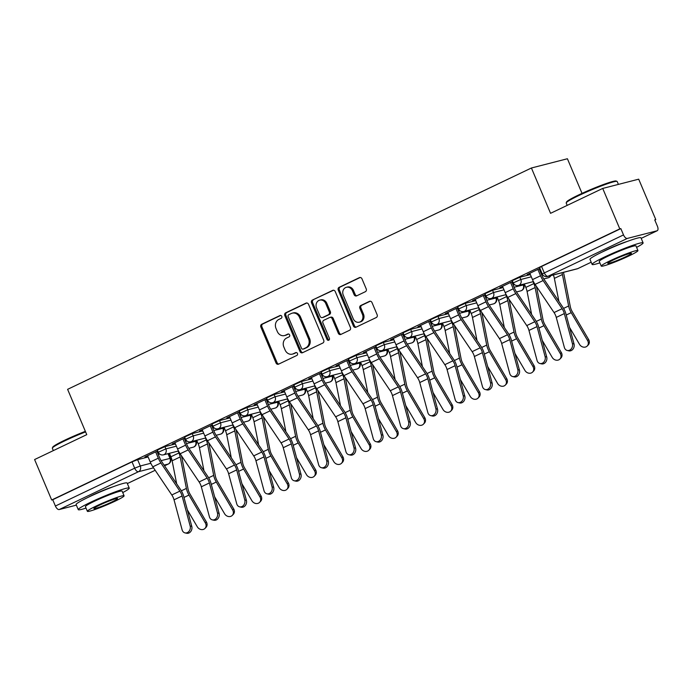 <?xml version="1.0" encoding="UTF-8"?>
<svg xmlns="http://www.w3.org/2000/svg" width="692" height="692" viewBox="0 0 692 692"><rect width="100%" height="100%" fill="white"/><g stroke="black" fill="none" stroke-linecap="round" stroke-linejoin="round"><path stroke-width="1.04" d="M281.782 316.356A1.522 1.323 -104.4 0 0 279.992 315.535L261.74 324.245A2.171 1.894 -104.4 0 0 260.867 327.065L276.03 362.971A2.171 1.894 -104.4 0 0 278.599 364.148L296.851 355.437A1.522 1.323 -104.4 0 0 295.666 352.643L293.304 353.768A6.955 6.064 -104.4 0 1 292.344 354.122A6.955 6.064 -104.4 0 1 285.113 350.014L283.85 347.021A6.955 6.064 -104.4 0 1 286.652 338.007L289.014 336.883A1.522 1.323 -104.4 0 0 287.829 334.089L285.467 335.213A6.955 6.064 -104.4 0 1 284.507 335.568A6.955 6.064 -104.4 0 1 277.276 331.459L276.013 328.466A6.955 6.064 -104.4 0 1 278.815 319.453L281.177 318.329A1.522 1.323 -104.4 0 0 281.782 316.356M113.263 486.718A17.265 1.427 157.1 0 0 93.005 494.892A17.265 1.427 157.1 0 0 88.42 497.211M627.116 241.491A17.265 1.427 157.1 0 0 606.858 249.665A17.265 1.427 157.1 0 0 602.274 251.992M365.35 291.704A2.171 1.894 -104.4 0 0 366.224 288.893L361.968 278.815A2.171 1.894 -104.4 0 0 359.407 277.639L339.132 287.318A2.171 1.894 -104.4 0 0 338.258 290.13L353.43 326.036A2.171 1.894 -104.4 0 0 355.991 327.212L376.258 317.542A2.171 1.894 -104.4 0 0 377.131 314.722L371.993 302.56A2.171 1.894 -104.4 0 0 369.433 301.383L360.757 305.518A2.171 1.894 -104.4 0 0 359.883 308.338L362.435 314.367A5.813 5.069 -104.4 0 1 359.286 322.195A5.813 5.069 -104.4 0 1 353.24 318.752L343.258 295.112A5.813 5.069 -104.4 0 1 346.407 287.292A5.813 5.069 -104.4 0 1 352.444 290.727L354.114 294.671A2.171 1.894 -104.4 0 0 356.674 295.847L365.35 291.704M51.684 499.996L34.6 459.549L86.76 434.654L67.608 389.337L531.413 168L550.555 213.318L602.715 188.432L619.798 228.879L51.684 499.996L52.73 499.719L55.395 506.025L134.68 468.19L140.277 465.976L150.813 463.268M308.537 304.316A2.171 1.894 -104.4 0 0 305.976 303.139L285.709 312.81A2.171 1.894 -104.4 0 0 284.827 315.63L299.999 351.536A2.171 1.894 -104.4 0 0 302.56 352.712L322.835 343.033A2.171 1.894 -104.4 0 0 323.709 340.222L308.537 304.316M312.421 300.06L332.688 290.389A2.171 1.894 -104.4 0 1 335.248 291.566L350.42 327.472A2.171 1.894 -104.4 0 1 349.547 330.292L340.871 334.426A2.171 1.894 -104.4 0 1 338.31 333.25L332.16 318.692A2.171 1.894 -104.4 0 0 329.6 317.516L323.839 320.258A2.171 1.894 -104.4 0 0 322.965 323.077L329.375 338.241A1.522 1.323 -104.4 0 1 326.97 339.383L311.547 302.88A2.171 1.894 -104.4 0 1 312.421 300.06L333.509 290.233M602.715 188.432L638.699 179.176L655.791 219.624L654.822 220.082M582.033 193.371L567.405 158.745L531.413 168M619.798 228.879L620.845 228.611L623.509 234.908A4.429 2.137 64.5 0 0 627.324 238.429L657.019 230.799A4.429 2.137 64.5 0 0 657.21 230.73A4.429 2.137 64.5 0 0 657.4 226.189L654.736 219.892L655.791 219.624M52.73 499.719L132.016 461.884L137.613 459.678L148.123 456.979M158.209 454.384L159.61 454.021M76.362 505.134L59.209 509.546A4.429 2.137 -115.5 0 1 55.395 506.025M184.998 437.846L172.213 443.953M212.297 424.819L199.521 430.917M239.605 411.792L226.82 417.89M266.904 398.765L254.12 404.863M294.212 385.729L281.428 391.836M321.512 372.703L308.727 378.801M348.82 359.676L336.035 365.774M376.119 346.64L363.335 352.747M403.419 333.613L390.643 339.711M430.727 320.586L417.942 326.685M458.026 307.551L445.241 313.658M485.334 294.524L472.549 300.622M512.634 281.497L499.849 287.595M539.933 268.461L527.157 274.568M519.856 277.258L520.799 279.499L513.222 282.89L512.279 280.658L519.856 277.258L530.357 274.56M540.452 271.965L541.326 271.74M492.557 290.294L493.5 292.526L485.922 295.925L484.98 293.685L492.557 290.294L503.058 287.595M513.144 285L514.545 284.637M465.249 303.321L466.2 305.561L458.614 308.952L457.672 306.712L465.249 303.321L475.75 300.622M485.845 298.027L487.246 297.664M437.95 316.348L438.892 318.588L431.315 321.979L430.372 319.747L437.95 316.348L448.451 313.649M458.545 311.054L459.946 310.699M410.65 329.383L411.593 331.615L404.016 335.006L403.064 332.774L410.65 329.383L421.151 326.676M431.237 324.09L432.638 323.726M383.342 342.41L384.285 344.642L376.707 348.041L375.765 345.801L383.342 342.41L393.843 339.711M403.938 337.116L405.339 336.753M356.043 355.437L356.986 357.678L349.408 361.068L348.465 358.837L356.043 355.437L366.544 352.738M376.63 350.143L378.031 349.78M328.735 368.473L329.686 370.704L322.1 374.095L321.157 371.863L328.735 368.473L339.236 365.765M349.33 363.17L350.732 362.816M301.435 381.5L302.378 383.731L294.801 387.131L293.858 384.89L301.435 381.5L311.936 378.801M322.022 376.206L323.432 375.842M274.136 394.526L275.079 396.767L267.501 400.158L266.55 397.926L274.136 394.526L284.637 391.828M294.723 389.233L296.124 388.869M246.828 407.562L247.771 409.794L240.193 413.185L239.25 410.953L246.828 407.562L257.329 404.855M267.423 402.26L268.825 401.905M219.528 420.589L220.471 422.821L212.894 426.22L211.951 423.98L219.528 420.589L230.029 417.89M240.115 415.295L241.517 414.932M192.22 433.616L193.163 435.856L185.586 439.247L184.643 437.007L192.22 433.616L202.721 430.917M212.816 428.322L214.217 427.959M164.921 446.643L165.864 448.883L158.286 452.274L157.344 450.042L164.921 446.643L175.422 443.944M185.508 441.349L186.909 440.994M157.698 450.881L144.913 456.979M145.035 457.265L147.707 455.993M157.015 451.547L157.819 451.167M620.845 228.611L541.559 266.446L539.578 267.622L542.243 273.928L623.509 234.908M172.334 444.238L175.007 442.966M184.314 438.52L185.119 438.14M199.642 431.211L202.306 429.931M211.622 425.493L212.427 425.113M226.941 418.176L229.614 416.904M238.922 412.467L239.726 412.077M254.249 405.149L256.914 403.877M266.221 399.431L267.025 399.05M281.549 392.122L284.222 390.85M293.529 386.404L294.334 386.024M308.848 379.095L311.521 377.815M320.828 373.377L321.633 372.988M336.156 366.059L338.82 364.788M348.137 360.342L348.941 359.961M363.456 353.032L366.129 351.761M375.436 347.315L376.24 346.934M390.764 340.006L393.428 338.725M402.744 334.288L403.54 333.899M418.063 326.97L420.736 325.698M430.043 321.252L430.848 320.872M445.363 313.943L448.035 312.672M457.343 308.225L458.147 307.845M472.671 300.916L475.343 299.636M484.651 295.199L485.455 294.809M499.97 287.881L502.643 286.609M511.95 282.163L512.755 281.782M527.278 274.854L529.942 273.582M539.258 269.136L540.063 268.755M284.507 335.568L285.554 335.3A6.955 6.064 -104.4 0 0 286.514 334.945L285.467 335.213M288.521 333.994L286.514 334.945M292.344 354.122L293.391 353.854A6.955 6.064 -104.4 0 0 294.36 353.5L293.304 353.768M296.358 352.548L294.36 353.5M280.684 315.44L262.787 323.977A2.171 1.894 -104.4 0 0 261.913 326.788L277.085 362.703A2.171 1.894 -104.4 0 0 278.824 364.035M306.798 302.975L286.756 312.542A2.171 1.894 -104.4 0 0 285.882 315.353L301.046 351.268A2.171 1.894 -104.4 0 0 302.793 352.6M288.772 314.704A1.522 1.323 -104.4 0 0 288.166 316.677L301.478 348.197A1.522 1.323 -104.4 0 0 303.269 349.019L305.76 347.825A6.955 6.064 -104.4 0 0 308.563 338.82L299.463 317.273A6.955 6.064 -104.4 0 0 292.232 313.165A6.955 6.064 -104.4 0 0 291.263 313.511L288.772 314.704M303.883 348.855A1.522 1.323 -104.4 0 0 304.316 348.742L303.269 349.019M292.232 313.165L293.278 312.896A6.955 6.064 -104.4 0 1 300.51 317.005L309.609 338.552A6.955 6.064 -104.4 0 1 306.807 347.557L304.316 348.742M329.902 317.403L330.949 317.135A2.171 1.894 -104.4 0 1 333.207 318.424L339.357 332.982A2.171 1.894 -104.4 0 0 341.104 334.314M313.467 299.792A2.171 1.894 -104.4 0 0 312.594 302.612L328.017 339.115A1.522 1.323 -104.4 0 0 329.037 340.023M325.776 303.58A5.813 5.069 -104.4 0 0 319.73 300.138A5.813 5.069 -104.4 0 0 316.581 307.966L320.102 316.296A2.171 1.894 -104.4 0 0 322.662 317.472L328.415 314.722A2.171 1.894 -104.4 0 0 329.288 311.91L325.776 303.58L326.823 303.312A5.813 5.069 -104.4 0 0 320.777 299.87L319.73 300.138M322.36 317.576L323.406 317.308A2.171 1.894 -104.4 0 0 323.709 317.195L322.662 317.472M326.823 303.312L330.343 311.634A2.171 1.894 -104.4 0 1 329.47 314.453L323.709 317.195M346.407 287.292L347.453 287.024A5.813 5.069 -104.4 0 1 353.491 290.458L355.16 294.403A2.171 1.894 -104.4 0 0 356.899 295.735M359.286 322.195L360.333 321.927A5.813 5.069 -104.4 0 0 363.482 314.099L362.435 314.367M370.246 301.219L361.804 305.25A2.171 1.894 -104.4 0 0 360.93 308.07L363.482 314.099M360.221 277.483L340.179 287.042A2.171 1.894 -104.4 0 0 339.305 289.862L354.477 325.768A2.171 1.894 -104.4 0 0 356.224 327.1M206.363 521.915A5.095 4.394 44.2 0 1 205.991 527.391L204.97 528.437A5.095 4.394 -135.8 0 0 205.351 522.962L206.363 521.915L189.989 494.027A8.192 3.953 64.5 0 1 188.077 489.097L181.875 457.637A13.944 6.73 -115.5 0 0 181.373 455.621M187.316 509.805L197.298 526.802A5.095 4.394 -135.8 0 0 204.97 528.437M169.419 453.312L170.889 456.798A11.072 5.337 -115.5 0 1 172.135 460.794L176.676 483.838M178.138 451.072L178.943 452.957A11.072 5.337 -115.5 0 1 180.18 456.954L186.39 488.405A11.072 5.337 64.5 0 0 188.968 495.065L205.351 522.962M147.586 455.708L150.25 462.022A13.944 6.73 64.5 0 0 152.828 466.806L171.806 494.97A8.192 3.953 -115.5 0 1 174.029 499.823L182.117 529.847A5.095 4.169 -77.1 0 0 185.006 532.892A5.095 4.169 -77.1 0 0 189.167 531.11A5.095 4.169 -77.1 0 0 190.17 526.006L191.779 526.37A5.095 4.169 102.9 0 1 190.784 531.482A5.095 4.169 102.9 0 1 186.624 533.255L185.006 532.892M156.894 451.262L159.67 457.836A11.072 5.337 64.5 0 0 161.712 461.625L180.69 489.789A11.072 5.337 -115.5 0 1 183.691 496.346L191.779 526.37M155.631 451.867L158.304 458.182A13.944 6.73 64.5 0 0 160.881 462.965L179.859 491.13A8.192 3.953 -115.5 0 1 182.083 495.982L190.17 526.006M233.671 508.888A5.095 4.394 44.2 0 1 233.29 514.364L232.278 515.402A5.095 4.394 -135.8 0 0 232.65 509.935L233.671 508.888L217.288 480.992A8.192 3.953 64.5 0 1 215.376 476.061L209.174 444.61A13.944 6.73 -115.5 0 0 208.681 442.595M214.624 496.778L224.597 513.775A5.095 4.394 -135.8 0 0 232.278 515.402M196.718 440.285L198.189 443.762A11.072 5.337 -115.5 0 1 199.434 447.767L203.984 470.811M205.446 438.036L206.242 439.922A11.072 5.337 -115.5 0 1 207.488 443.918L213.69 475.378A11.072 5.337 64.5 0 0 216.276 482.039L232.65 509.935M260.971 495.861A5.095 4.394 44.2 0 1 260.599 501.328L259.578 502.375A5.095 4.394 -135.8 0 0 259.958 496.899L260.971 495.861L244.596 467.965A8.192 3.953 64.5 0 1 242.684 463.034L236.474 431.583A13.944 6.73 -115.5 0 0 235.981 429.559M241.923 483.743L251.905 500.74A5.095 4.394 -135.8 0 0 259.578 502.375M224.018 427.249L225.497 430.735A11.072 5.337 -115.5 0 1 226.734 434.732L231.284 457.775M232.746 425.009L233.541 426.895A11.072 5.337 -115.5 0 1 234.787 430.891L240.998 462.342A11.072 5.337 64.5 0 0 243.575 469.012L259.958 496.899M174.886 442.672L177.559 448.996A13.944 6.73 64.5 0 0 180.136 453.77L199.114 481.943A8.192 3.953 -115.5 0 1 201.329 486.796L209.416 516.82A5.095 4.169 -77.1 0 0 212.314 519.865A5.095 4.169 -77.1 0 0 216.475 518.083A5.095 4.169 -77.1 0 0 217.47 512.98L219.087 513.343A5.095 4.169 102.9 0 1 218.084 518.446A5.095 4.169 102.9 0 1 213.923 520.228L212.314 519.865M184.193 438.235L186.97 444.8A11.072 5.337 64.5 0 0 189.02 448.598L207.998 476.762A11.072 5.337 -115.5 0 1 210.999 483.319L219.087 513.343M182.939 438.832L185.603 445.155A13.944 6.73 64.5 0 0 188.181 449.93L207.159 478.103A8.192 3.953 -115.5 0 1 209.382 482.955L217.47 512.98M202.185 429.645L204.858 435.969A13.944 6.73 64.5 0 0 207.436 440.743L226.414 468.917A8.192 3.953 -115.5 0 1 228.637 473.761L236.725 503.785A5.095 4.169 -77.1 0 0 239.614 506.829A5.095 4.169 -77.1 0 0 243.774 505.056A5.095 4.169 -77.1 0 0 244.769 499.944L246.387 500.316A5.095 4.169 102.9 0 1 245.392 505.419A5.095 4.169 102.9 0 1 241.231 507.201L239.614 506.829M211.501 425.208L214.269 431.773A11.072 5.337 64.5 0 0 216.319 435.562L235.297 463.735A11.072 5.337 -115.5 0 1 238.299 470.292L246.387 500.316M210.238 425.805L212.911 432.128A13.944 6.73 64.5 0 0 215.489 436.903L234.467 465.067A8.192 3.953 -115.5 0 1 236.69 469.92L244.769 499.944M85.592 431.894A27.671 2.284 157.1 0 0 64.719 440.873A27.671 2.284 157.1 0 0 52.358 448.061L52.713 447.196A27.005 2.223 -22.9 0 1 64.78 440.181A27.005 2.223 -22.9 0 1 85.35 431.341M122.735 492.583A27.671 2.284 157.1 0 0 129.257 488.111A27.671 2.284 157.1 0 0 90.643 502.254A27.671 2.284 157.1 0 0 78.274 509.649A27.671 2.284 157.1 0 0 86.024 508.092M129.257 488.111L127.112 483.033A27.671 2.284 157.1 0 0 88.498 497.176A27.671 2.284 157.1 0 0 76.12 504.572L78.274 509.649M87.382 511.31L85.41 506.631A19.921 1.643 -22.9 0 1 94.32 501.311A19.921 1.643 -22.9 0 1 122.121 491.13L124.093 495.801A19.921 1.643 157.1 0 0 96.292 505.982A19.921 1.643 157.1 0 0 87.382 511.31A19.921 1.643 157.1 0 0 115.183 501.129A19.921 1.643 157.1 0 0 124.093 495.801M99.648 505.117A12.837 1.055 157.1 0 0 93.904 508.551A12.837 1.055 157.1 0 0 111.827 501.994A12.837 1.055 157.1 0 0 117.562 498.56A12.837 1.055 157.1 0 0 99.648 505.117M52.358 448.061A27.671 2.284 157.1 0 0 52.341 448.269L53.327 450.604M566.212 202.834L566.566 201.969A27.005 2.223 -22.9 0 1 578.633 194.962A27.005 2.223 -22.9 0 1 616.157 181.027L617.022 181.373A27.671 2.284 157.1 0 0 578.573 195.654A27.671 2.284 157.1 0 0 566.212 202.834A27.671 2.284 157.1 0 0 566.194 203.05L567.189 205.386M618.406 184.392L617.186 181.512A27.671 2.284 157.1 0 0 617.022 181.373M636.588 247.364A27.671 2.284 157.1 0 0 643.11 242.892A27.671 2.284 157.1 0 0 604.505 257.035A27.671 2.284 157.1 0 0 592.127 264.43A27.671 2.284 157.1 0 0 599.877 262.873M643.11 242.892L640.965 237.806A27.671 2.284 157.1 0 0 602.36 251.949A27.671 2.284 157.1 0 0 589.982 259.344L592.127 264.43M601.236 266.083L599.263 261.412A19.921 1.643 -22.9 0 1 608.173 256.083A19.921 1.643 -22.9 0 1 635.974 245.902L637.946 250.582A19.921 1.643 157.1 0 0 610.154 260.763A19.921 1.643 157.1 0 0 601.236 266.083A19.921 1.643 157.1 0 0 629.037 255.902A19.921 1.643 157.1 0 0 637.946 250.582M613.51 259.898A12.837 1.055 157.1 0 0 607.766 263.332A12.837 1.055 157.1 0 0 625.68 256.767A12.837 1.055 157.1 0 0 631.424 253.333A12.837 1.055 157.1 0 0 613.51 259.898M288.279 482.826A5.095 4.394 44.2 0 1 287.898 488.301L286.886 489.348A5.095 4.394 -135.8 0 0 287.258 483.872L288.279 482.826L271.895 454.938A8.192 3.953 64.5 0 1 269.984 450.008L263.782 418.548A13.944 6.73 -115.5 0 0 263.289 416.532M269.223 470.716L279.205 487.713A5.095 4.394 -135.8 0 0 286.886 489.348M251.326 414.223L252.796 417.708A11.072 5.337 -115.5 0 1 254.042 421.705L258.592 444.748M260.054 411.982L260.849 413.868A11.072 5.337 -115.5 0 1 262.095 417.864L268.297 449.316A11.072 5.337 64.5 0 0 270.883 455.976L287.258 483.872M315.578 469.799A5.095 4.394 44.2 0 1 315.197 475.274L314.185 476.312A5.095 4.394 -135.8 0 0 314.557 470.845L315.578 469.799L299.203 441.903A8.192 3.953 64.5 0 1 297.292 436.972L291.081 405.521A13.944 6.73 -115.5 0 0 290.588 403.505M296.531 457.689L306.513 474.686A5.095 4.394 -135.8 0 0 314.185 476.312M278.625 401.196L280.096 404.682A11.072 5.337 -115.5 0 1 281.341 408.678L285.891 431.721M287.353 398.947L288.149 400.832A11.072 5.337 -115.5 0 1 289.394 404.837L295.605 436.289A11.072 5.337 64.5 0 0 298.183 442.949L314.557 470.845M342.877 456.772A5.095 4.394 44.2 0 1 342.505 462.239L341.485 463.285A5.095 4.394 -135.8 0 0 341.865 457.81L342.877 456.772L326.503 428.876A8.192 3.953 64.5 0 1 324.591 423.945L318.389 392.494A13.944 6.73 -115.5 0 0 317.896 390.47M323.83 444.662L333.812 461.651A5.095 4.394 -135.8 0 0 341.485 463.285M305.933 388.16L307.404 391.646A11.072 5.337 -115.5 0 1 308.649 395.642L313.191 418.686M314.652 385.92L315.457 387.805A11.072 5.337 -115.5 0 1 316.694 391.802L322.904 423.253A11.072 5.337 64.5 0 0 325.482 429.922L341.865 457.81M229.493 416.619L232.157 422.933A13.944 6.73 64.5 0 0 234.735 427.717L253.713 455.881A8.192 3.953 -115.5 0 1 255.936 460.734L264.024 490.758A5.095 4.169 -77.1 0 0 266.922 493.803A5.095 4.169 -77.1 0 0 271.082 492.021A5.095 4.169 -77.1 0 0 272.077 486.917L273.686 487.28A5.095 4.169 102.9 0 1 272.691 492.393A5.095 4.169 102.9 0 1 268.531 494.166L266.922 493.803M238.801 412.173L241.577 418.747A11.072 5.337 64.5 0 0 243.619 422.535L262.597 450.708A11.072 5.337 -115.5 0 1 265.598 457.265L273.686 487.28M237.538 412.778L240.21 419.092A13.944 6.73 64.5 0 0 242.788 423.876L261.766 452.04A8.192 3.953 -115.5 0 1 263.989 456.893L272.077 486.917M256.793 403.592L259.465 409.906A13.944 6.73 64.5 0 0 262.043 414.681L281.021 442.854A8.192 3.953 -115.5 0 1 283.244 447.707L291.332 477.731A5.095 4.169 -77.1 0 0 294.221 480.776A5.095 4.169 -77.1 0 0 298.382 478.994A5.095 4.169 -77.1 0 0 299.377 473.89L300.994 474.254A5.095 4.169 102.9 0 1 299.991 479.357A5.095 4.169 102.9 0 1 295.83 481.139L294.221 480.776M266.1 399.146L268.877 405.711A11.072 5.337 64.5 0 0 270.927 409.508L289.905 437.673A11.072 5.337 -115.5 0 1 292.906 444.229L300.994 474.254M264.846 399.742L267.519 406.066A13.944 6.73 64.5 0 0 270.096 410.84L289.074 439.013A8.192 3.953 -115.5 0 1 291.289 443.866L299.377 473.89M284.101 390.556L286.765 396.879A13.944 6.73 64.5 0 0 289.342 401.654L308.321 429.827A8.192 3.953 -115.5 0 1 310.544 434.68L318.631 464.695A5.095 4.169 -77.1 0 0 321.52 467.74A5.095 4.169 -77.1 0 0 325.681 465.967A5.095 4.169 -77.1 0 0 326.685 460.855L328.293 461.227A5.095 4.169 102.9 0 1 327.299 466.33A5.095 4.169 102.9 0 1 323.138 468.112L321.52 467.74M293.408 386.119L296.185 392.684A11.072 5.337 64.5 0 0 298.226 396.473L317.204 424.646A11.072 5.337 -115.5 0 1 320.206 431.202L328.293 461.227M292.145 386.716L294.818 393.039A13.944 6.73 64.5 0 0 297.396 397.813L316.374 425.978A8.192 3.953 -115.5 0 1 318.597 430.831L326.685 460.855M370.185 443.736A5.095 4.394 44.2 0 1 369.805 449.212L368.793 450.258A5.095 4.394 -135.8 0 0 369.165 444.783L370.185 443.736L353.802 415.849A8.192 3.953 64.5 0 1 351.891 410.918L345.689 379.467A13.944 6.73 -115.5 0 0 345.196 377.443M351.138 431.626L361.12 448.624A5.095 4.394 -135.8 0 0 368.793 450.258M333.233 375.133L334.703 378.619A11.072 5.337 -115.5 0 1 335.949 382.615L340.499 405.659M341.96 372.893L342.756 374.779A11.072 5.337 -115.5 0 1 344.002 378.775L350.204 410.226A11.072 5.337 64.5 0 0 352.79 416.895L369.165 444.783M311.4 377.529L314.073 383.852A13.944 6.73 64.5 0 0 316.651 388.627L335.629 416.792A8.192 3.953 -115.5 0 1 337.852 421.644L345.931 451.668A5.095 4.169 -77.1 0 0 348.829 454.713A5.095 4.169 -77.1 0 0 352.989 452.931A5.095 4.169 -77.1 0 0 353.984 447.828L355.602 448.2A5.095 4.169 102.9 0 1 354.598 453.303A5.095 4.169 102.9 0 1 350.437 455.085L348.829 454.713M320.707 373.083L323.484 379.657A11.072 5.337 64.5 0 0 325.534 383.446L344.512 411.619A11.072 5.337 -115.5 0 1 347.514 418.176L355.602 448.2M319.453 373.689L322.117 380.003A13.944 6.73 64.5 0 0 324.695 384.787L343.673 412.951A8.192 3.953 -115.5 0 1 345.896 417.804L353.984 447.828M397.485 430.709A5.095 4.394 44.2 0 1 397.113 436.185L396.092 437.223A5.095 4.394 -135.8 0 0 396.473 431.756L397.485 430.709L381.11 402.822A8.192 3.953 64.5 0 1 379.199 397.883L372.988 366.431A13.944 6.73 -115.5 0 0 372.495 364.416M378.438 418.599L388.42 435.597A5.095 4.394 -135.8 0 0 396.092 437.223M360.541 362.106L362.011 365.592A11.072 5.337 -115.5 0 1 363.257 369.589L367.798 392.632M369.26 359.857L370.056 361.743A11.072 5.337 -115.5 0 1 371.301 365.748L377.512 397.199A11.072 5.337 64.5 0 0 380.09 403.86L396.473 431.756M338.699 364.502L341.372 370.817A13.944 6.73 64.5 0 0 343.95 375.6L362.928 403.765A8.192 3.953 -115.5 0 1 365.151 408.617L373.239 438.642A5.095 4.169 -77.1 0 0 376.128 441.686A5.095 4.169 -77.1 0 0 380.289 439.904A5.095 4.169 -77.1 0 0 381.292 434.801L382.901 435.164A5.095 4.169 102.9 0 1 381.906 440.276A5.095 4.169 102.9 0 1 377.745 442.05L376.128 441.686M348.015 360.056L350.783 366.622A11.072 5.337 64.5 0 0 352.833 370.419L371.812 398.583A11.072 5.337 -115.5 0 1 374.813 405.14L382.901 435.164M346.753 360.653L349.425 366.976A13.944 6.73 64.5 0 0 352.003 371.751L370.981 399.924A8.192 3.953 -115.5 0 1 373.204 404.777L381.292 434.801M424.793 417.683A5.095 4.394 44.2 0 1 424.412 423.149L423.4 424.196A5.095 4.394 -135.8 0 0 423.772 418.721L424.793 417.683L408.41 389.786A8.192 3.953 64.5 0 1 406.498 384.856L400.296 353.404A13.944 6.73 -115.5 0 0 399.803 351.389M405.746 405.573L415.719 422.57A5.095 4.394 -135.8 0 0 423.4 424.196M387.84 349.071L389.311 352.557A11.072 5.337 -115.5 0 1 390.556 356.562L395.106 379.605M396.568 346.83L397.364 348.716A11.072 5.337 -115.5 0 1 398.609 352.712L404.811 384.172A11.072 5.337 64.5 0 0 407.398 390.833L423.772 418.721M366.007 351.467L368.672 357.79A13.944 6.73 64.5 0 0 371.249 362.565L390.236 390.738A8.192 3.953 -115.5 0 1 392.45 395.59L400.538 425.615A5.095 4.169 -77.1 0 0 403.436 428.651A5.095 4.169 -77.1 0 0 407.597 426.877A5.095 4.169 -77.1 0 0 408.591 421.765L410.2 422.137A5.095 4.169 102.9 0 1 409.206 427.241A5.095 4.169 102.9 0 1 405.045 429.023L403.436 428.651M375.315 347.029L378.091 353.595A11.072 5.337 64.5 0 0 380.133 357.392L399.111 385.556A11.072 5.337 -115.5 0 1 402.121 392.113L410.2 422.137M374.061 347.626L376.725 353.949A13.944 6.73 64.5 0 0 379.303 358.724L398.281 386.897A8.192 3.953 -115.5 0 1 400.504 391.741L408.591 421.765M452.092 404.647A5.095 4.394 44.2 0 1 451.712 410.122L450.7 411.169A5.095 4.394 -135.8 0 0 451.08 405.694L452.092 404.647L435.718 376.759A8.192 3.953 64.5 0 1 433.806 371.829L427.595 340.377A13.944 6.73 -115.5 0 0 427.102 338.353M433.045 392.537L443.027 409.534A5.095 4.394 -135.8 0 0 450.7 411.169M415.139 336.044L416.619 339.53A11.072 5.337 -115.5 0 1 417.856 343.526L422.405 366.57M423.867 333.803L424.663 335.689A11.072 5.337 -115.5 0 1 425.909 339.685L432.119 371.137A11.072 5.337 64.5 0 0 434.697 377.806L451.08 405.694M393.307 338.44L395.98 344.763A13.944 6.73 64.5 0 0 398.557 349.538L417.536 377.702A8.192 3.953 -115.5 0 1 419.759 382.555L427.846 412.579A5.095 4.169 -77.1 0 0 430.735 415.624A5.095 4.169 -77.1 0 0 434.896 413.842A5.095 4.169 -77.1 0 0 435.891 408.738L437.508 409.11A5.095 4.169 102.9 0 1 436.514 414.214A5.095 4.169 102.9 0 1 432.353 415.996L430.735 415.624M402.614 333.994L405.391 340.568A11.072 5.337 64.5 0 0 407.441 344.357L426.419 372.53A11.072 5.337 -115.5 0 1 429.421 379.086L437.508 409.11M401.36 334.599L404.033 340.914A13.944 6.73 64.5 0 0 406.611 345.697L425.589 373.862A8.192 3.953 -115.5 0 1 427.812 378.714L435.891 408.738M479.392 391.62A5.095 4.394 44.2 0 1 479.02 397.096L477.999 398.134A5.095 4.394 -135.8 0 0 478.38 392.667L479.392 391.62L463.017 363.733A8.192 3.953 64.5 0 1 461.106 358.802L454.903 327.342A13.944 6.73 -115.5 0 0 454.41 325.327M460.344 379.51L470.326 396.507A5.095 4.394 -135.8 0 0 477.999 398.134M442.447 323.017L443.918 326.503A11.072 5.337 -115.5 0 1 445.164 330.499L449.705 353.543M451.175 320.768L451.971 322.662A11.072 5.337 -115.5 0 1 453.217 326.659L459.419 358.11A11.072 5.337 64.5 0 0 462.005 364.77L478.38 392.667M420.615 325.413L423.279 331.728A13.944 6.73 64.5 0 0 425.857 336.511L444.835 364.675A8.192 3.953 -115.5 0 1 447.058 369.528L455.146 399.552A5.095 4.169 -77.1 0 0 458.035 402.597A5.095 4.169 -77.1 0 0 462.195 400.815A5.095 4.169 -77.1 0 0 463.199 395.712L464.808 396.075A5.095 4.169 102.9 0 1 463.813 401.187A5.095 4.169 102.9 0 1 459.652 402.96L458.035 402.597M429.922 320.967L432.699 327.541A11.072 5.337 64.5 0 0 434.74 331.33L453.718 359.494A11.072 5.337 -115.5 0 1 456.72 366.051L464.808 396.075M428.659 321.564L431.332 327.887A13.944 6.73 64.5 0 0 433.91 332.662L452.888 360.835A8.192 3.953 -115.5 0 1 455.111 365.687L463.199 395.712M506.7 378.593A5.095 4.394 44.2 0 1 506.319 384.06L505.307 385.107A5.095 4.394 -135.8 0 0 505.679 379.631L506.7 378.593L490.317 350.697A8.192 3.953 64.5 0 1 488.414 345.766L482.203 314.315A13.944 6.73 -115.5 0 0 481.71 312.3M487.652 366.483L497.634 383.48A5.095 4.394 -135.8 0 0 505.307 385.107M469.747 309.99L471.217 313.467A11.072 5.337 -115.5 0 1 472.463 317.472L477.013 340.516M478.475 307.741L479.271 309.627A11.072 5.337 -115.5 0 1 480.516 313.623L486.718 345.083A11.072 5.337 64.5 0 0 489.305 351.744L505.679 379.631M447.914 312.377L450.587 318.701A13.944 6.73 64.5 0 0 453.165 323.475L472.143 351.648A8.192 3.953 -115.5 0 1 474.366 356.501L482.445 386.525A5.095 4.169 -77.1 0 0 485.343 389.561A5.095 4.169 -77.1 0 0 489.503 387.788A5.095 4.169 -77.1 0 0 490.498 382.676L492.116 383.048A5.095 4.169 102.9 0 1 491.112 388.151A5.095 4.169 102.9 0 1 486.952 389.933L485.343 389.561M457.222 307.94L459.998 314.505A11.072 5.337 64.5 0 0 462.048 318.303L481.026 346.467A11.072 5.337 -115.5 0 1 484.028 353.024L492.116 383.048M455.967 308.537L458.632 314.86A13.944 6.73 64.5 0 0 461.209 319.635L480.196 347.808A8.192 3.953 -115.5 0 1 482.411 352.652L490.498 382.676M533.999 365.558A5.095 4.394 44.2 0 1 533.627 371.033L532.606 372.08A5.095 4.394 -135.8 0 0 532.987 366.604L533.999 365.558L517.625 337.67A8.192 3.953 64.5 0 1 515.713 332.74L509.502 301.288A13.944 6.73 -115.5 0 0 509.009 299.264M514.952 353.448L524.934 370.445A5.095 4.394 -135.8 0 0 532.606 372.08M497.055 296.954L498.525 300.44A11.072 5.337 -115.5 0 1 499.771 304.437L504.312 327.48M505.774 294.714L506.57 296.6A11.072 5.337 -115.5 0 1 507.816 300.596L514.026 332.048A11.072 5.337 64.5 0 0 516.604 338.717L532.987 366.604M475.214 299.351L477.887 305.674A13.944 6.73 64.5 0 0 480.464 310.448L499.442 338.613A8.192 3.953 -115.5 0 1 501.665 343.466L509.753 373.49A5.095 4.169 -77.1 0 0 512.642 376.534A5.095 4.169 -77.1 0 0 516.803 374.753A5.095 4.169 -77.1 0 0 517.806 369.649L519.415 370.021A5.095 4.169 102.9 0 1 518.42 375.125A5.095 4.169 102.9 0 1 514.26 376.906L512.642 376.534M484.53 294.904L487.306 301.478A11.072 5.337 64.5 0 0 489.348 305.267L508.326 333.44A11.072 5.337 -115.5 0 1 511.327 339.997L519.415 370.021M483.267 295.51L485.94 301.824A13.944 6.73 64.5 0 0 488.517 306.608L507.496 334.772A8.192 3.953 -115.5 0 1 509.719 339.625L517.806 369.649M561.307 352.531A5.095 4.394 44.2 0 1 560.927 358.006L559.914 359.053A5.095 4.394 -135.8 0 0 560.286 353.577L561.307 352.531L544.924 324.643A8.192 3.953 64.5 0 1 543.012 319.713L536.81 288.253A13.944 6.73 -115.5 0 0 536.317 286.237M542.26 340.421L552.233 357.418A5.095 4.394 -135.8 0 0 559.914 359.053M524.354 283.928L525.825 287.414A11.072 5.337 -115.5 0 1 527.07 291.41L531.62 314.453M533.082 281.687L533.878 283.573A11.072 5.337 -115.5 0 1 535.124 287.569L541.326 319.021A11.072 5.337 64.5 0 0 543.912 325.681L560.286 353.577M502.522 286.324L505.195 292.638A13.944 6.73 64.5 0 0 507.772 297.422L526.75 325.586A8.192 3.953 -115.5 0 1 528.965 330.439L537.053 360.463A5.095 4.169 -77.1 0 0 539.95 363.508A5.095 4.169 -77.1 0 0 544.111 361.726A5.095 4.169 -77.1 0 0 545.106 356.622L546.715 356.986A5.095 4.169 102.9 0 1 545.72 362.098A5.095 4.169 102.9 0 1 541.559 363.871L539.95 363.508M511.829 281.878L514.606 288.452A11.072 5.337 64.5 0 0 516.647 292.24L535.634 320.405A11.072 5.337 -115.5 0 1 538.635 326.961L546.715 356.986M510.575 282.483L513.239 288.798A13.944 6.73 64.5 0 0 515.817 293.581L534.795 321.745A8.192 3.953 -115.5 0 1 537.018 326.598L545.106 356.622M588.607 339.504A5.095 4.394 44.2 0 1 588.235 344.979L587.214 346.017A5.095 4.394 -135.8 0 0 587.594 340.55L588.607 339.504L572.232 311.608A8.192 3.953 64.5 0 1 570.32 306.677L564.11 275.226A13.944 6.73 -115.5 0 0 563.366 272.388M569.559 327.394L579.541 344.391A5.095 4.394 -135.8 0 0 587.214 346.017M561.982 272.752A11.072 5.337 -115.5 0 1 562.423 274.534L568.634 305.994A11.072 5.337 64.5 0 0 571.211 312.654L587.594 340.55M553.366 274.966A11.072 5.337 -115.5 0 1 554.37 278.383L558.92 301.427M529.821 273.288L532.494 279.611A13.944 6.73 64.5 0 0 535.072 284.386L554.05 312.559A8.192 3.953 -115.5 0 1 556.273 317.412L564.361 347.436A5.095 4.169 -77.1 0 0 567.25 350.472A5.095 4.169 -77.1 0 0 571.41 348.699A5.095 4.169 -77.1 0 0 572.405 343.587L574.023 343.959A5.095 4.169 102.9 0 1 573.028 349.062A5.095 4.169 102.9 0 1 568.867 350.844L567.25 350.472M539.137 268.851L541.905 275.416A11.072 5.337 64.5 0 0 543.955 279.213L562.933 307.378A11.072 5.337 -115.5 0 1 565.935 313.934L574.023 343.959M537.874 269.447L540.547 275.771A13.944 6.73 64.5 0 0 543.125 280.545L562.103 308.718A8.192 3.953 -115.5 0 1 564.326 313.571L572.405 343.587M280.424 315.422L279.992 315.535M296.098 352.531L295.666 352.643M288.261 333.977L287.829 334.089M627.324 238.429L548.038 276.272L577.733 268.634L591.193 262.207L577.924 268.565A4.429 2.137 64.5 0 0 578.097 268.461M657.21 230.73L641.199 238.368L657.019 230.799M137.613 459.678L140.277 465.976A4.429 3.858 -104.4 0 1 138.495 471.71L59.209 509.546M161.08 460.63L170.552 458.286L168.545 453.537M168 453.675L169.972 458.338A4.429 3.858 -104.4 0 1 168.191 464.072L164.073 465.136M153.529 467.844L138.495 471.71A4.429 2.137 -115.5 0 1 134.68 468.19L132.016 461.884M127.337 483.57L155.172 470.283L127.345 483.587M164.54 465.82L168.191 464.072A4.429 2.137 64.5 0 0 168.381 464.003A4.429 4.429 0 0 0 170.552 458.286M513.222 282.89A4.429 4.429 0 0 0 518.403 285.459A4.429 3.858 75.6 0 0 519.017 285.234A4.429 3.858 75.6 0 0 520.799 279.499L531.3 276.8M541.395 274.205L542.269 273.98M485.922 295.925A4.429 4.429 0 0 0 491.104 298.486A4.429 3.858 75.6 0 0 491.718 298.261A4.429 3.858 75.6 0 0 493.5 292.526L504.001 289.827M514.095 287.232L523.775 284.836L523.481 284.152M522.944 284.291L523.195 284.888A4.429 3.858 75.6 0 1 521.413 290.623A4.429 3.858 -104.4 0 1 520.799 290.848A4.429 4.429 0 0 0 523.775 284.836M458.614 308.952A4.429 4.429 0 0 0 463.796 311.512A4.429 3.858 75.6 0 0 464.41 311.296A4.429 3.858 75.6 0 0 466.2 305.561L476.702 302.854M486.787 300.259L496.467 297.871L496.181 297.179M495.636 297.318L495.896 297.923A4.429 3.858 75.6 0 1 494.105 303.658A4.429 3.858 -104.4 0 1 493.491 303.883A4.429 4.429 0 0 0 496.467 297.871M431.315 321.979A4.429 4.429 0 0 0 436.496 324.548A4.429 3.858 75.6 0 0 437.11 324.323A4.429 3.858 75.6 0 0 438.892 318.588L449.393 315.889M459.488 313.294L469.167 310.898L468.873 310.206M468.337 310.353L468.588 310.95A4.429 3.858 75.6 0 1 466.806 316.685A4.429 3.858 -104.4 0 1 466.192 316.91A4.429 4.429 0 0 0 469.167 310.898M404.016 335.006A4.429 4.429 0 0 0 409.197 337.575A4.429 3.858 75.6 0 0 409.811 337.35A4.429 3.858 75.6 0 0 411.593 331.615L422.094 328.916M432.18 326.321L441.868 323.925L441.574 323.242M441.029 323.38L441.288 323.977A4.429 3.858 75.6 0 1 439.507 329.712A4.429 3.858 -104.4 0 1 438.892 329.937A4.429 4.429 0 0 0 441.868 323.925M376.707 348.041A4.429 4.429 0 0 0 381.889 350.602A4.429 3.858 75.6 0 0 382.503 350.377A4.429 3.858 75.6 0 0 384.285 344.642L394.786 341.943M404.881 339.348L414.56 336.961L414.274 336.269M413.73 336.407L413.98 337.013A4.429 3.858 75.6 0 1 412.198 342.748A4.429 3.858 -104.4 0 1 411.584 342.964A4.429 4.429 0 0 0 414.56 336.961M349.408 361.068A4.429 4.429 0 0 0 354.589 363.637A4.429 3.858 75.6 0 0 355.204 363.412A4.429 3.858 75.6 0 0 356.986 357.678L367.487 354.979M377.572 352.384L387.26 349.988L386.966 349.296M386.43 349.434L386.681 350.04A4.429 3.858 75.6 0 1 384.899 355.774A4.429 3.858 -104.4 0 1 384.285 355.999A4.429 4.429 0 0 0 387.26 349.988M322.1 374.095A4.429 4.429 0 0 0 327.281 376.664A4.429 3.858 75.6 0 0 327.896 376.439A4.429 3.858 75.6 0 0 329.686 370.704L340.187 368.006M350.273 365.411L359.952 363.015L359.667 362.331M359.122 362.47L359.382 363.066A4.429 3.858 75.6 0 1 357.591 368.801A4.429 3.858 -104.4 0 1 356.977 369.026A4.429 4.429 0 0 0 359.952 363.015M294.801 387.131A4.429 4.429 0 0 0 299.982 389.691A4.429 3.858 75.6 0 0 300.596 389.466A4.429 3.858 75.6 0 0 302.378 383.731L312.879 381.032M322.974 378.438L332.653 376.041L332.359 375.358M331.823 375.497L332.073 376.102A4.429 3.858 75.6 0 1 330.292 381.837A4.429 3.858 -104.4 0 1 329.677 382.053A4.429 4.429 0 0 0 332.653 376.041M267.501 400.158A4.429 4.429 0 0 0 272.683 402.727A4.429 3.858 75.6 0 0 273.297 402.502A4.429 3.858 75.6 0 0 275.079 396.767L285.58 394.059M295.666 391.473L305.354 389.077L305.06 388.385M304.515 388.523L304.774 389.129A4.429 3.858 75.6 0 1 302.992 394.864A4.429 3.858 -104.4 0 1 302.369 395.089A4.429 4.429 0 0 0 305.354 389.077M240.193 413.185A4.429 4.429 0 0 0 245.375 415.754A4.429 3.858 75.6 0 0 245.989 415.529A4.429 3.858 75.6 0 0 247.771 409.794L258.272 407.095M268.366 404.5L278.046 402.104L277.76 401.421M277.215 401.559L277.466 402.156A4.429 3.858 75.6 0 1 275.684 407.891A4.429 3.858 -104.4 0 1 275.07 408.116A4.429 4.429 0 0 0 278.046 402.104M212.894 426.22A4.429 4.429 0 0 0 218.075 428.78A4.429 3.858 75.6 0 0 218.689 428.556A4.429 3.858 75.6 0 0 220.471 422.821L230.972 420.122M241.058 417.527L250.746 415.131L250.452 414.447M249.907 414.586L250.167 415.183A4.429 3.858 75.6 0 1 248.385 420.926A4.429 3.858 -104.4 0 1 247.771 421.143A4.429 4.429 0 0 0 250.746 415.131M185.586 439.247A4.429 4.429 0 0 0 190.767 441.807A4.429 3.858 75.6 0 0 191.381 441.591A4.429 3.858 75.6 0 0 193.163 435.856L203.673 433.149M213.759 430.554L223.438 428.166L223.153 427.474M222.608 427.613L222.859 428.218A4.429 3.858 75.6 0 1 221.077 433.953A4.429 3.858 -104.4 0 1 220.463 434.178A4.429 4.429 0 0 0 223.438 428.166M158.286 452.274A4.429 4.429 0 0 0 163.468 454.843A4.429 3.858 75.6 0 0 164.082 454.618A4.429 3.858 75.6 0 0 165.864 448.883L176.365 446.184M186.459 443.589L196.139 441.193L195.845 440.51M195.308 440.648L195.559 441.245A4.429 3.858 75.6 0 1 193.777 446.98A4.429 3.858 -104.4 0 1 193.163 447.205A4.429 4.429 0 0 0 196.139 441.193M550.512 275.701A4.429 3.858 75.6 0 1 548.713 277.596A4.429 3.858 -104.4 0 1 548.099 277.821A4.429 4.429 0 0 0 550.918 275.598M541.559 266.446L544.223 272.743A4.429 2.137 -115.5 0 0 548.038 276.272A4.429 3.858 75.6 0 1 547.424 276.489L577.119 268.859A4.429 4.429 0 0 0 577.924 268.565A4.429 2.137 64.5 0 1 577.733 268.634A4.429 3.858 75.6 0 1 577.119 268.859M277.085 362.703L276.03 362.971M261.913 326.788L260.867 327.065M262.787 323.977L261.74 324.245M301.046 351.268L299.999 351.536M285.882 315.353L284.827 315.63M286.756 312.542L285.709 312.81M306.599 302.975L305.976 303.139M306.807 347.557L305.76 347.825M309.609 338.552L308.563 338.82M300.51 317.005L299.463 317.273M333.31 290.233L332.688 290.389M339.357 332.982L338.31 333.25M333.207 318.424L332.16 318.692M328.017 339.115L326.97 339.383M312.594 302.612L311.547 302.88M329.47 314.453L328.415 314.722M330.343 311.634L329.288 311.91M355.16 294.403L354.114 294.671M353.491 290.458L352.444 290.727M360.93 308.07L359.883 308.338M361.804 305.25L360.757 305.518M370.056 301.219L369.433 301.383M354.477 325.768L353.43 326.036M339.305 289.862L338.258 290.13M340.179 287.042L339.132 287.318M360.022 277.483L359.407 277.639M170.889 456.798L178.943 452.957M183.986 497.444L188.968 495.065M181.339 490.818L186.39 488.405M172.135 460.794L180.18 456.954M158.304 458.182L150.25 462.022M179.859 491.13L171.806 494.97M160.881 462.965L152.828 466.806M182.083 495.982L174.029 499.823M198.189 443.762L206.242 439.922M211.294 484.417L216.276 482.039M208.638 477.783L213.69 475.378M199.434 447.767L207.488 443.918M225.497 430.735L233.541 426.895M238.593 471.39L243.575 469.012M235.946 464.756L240.998 462.342M226.734 434.732L234.787 430.891M185.603 445.155L177.559 448.996M207.159 478.103L199.114 481.943M188.181 449.93L180.136 453.77M209.382 482.955L201.329 486.796M212.911 432.128L204.858 435.969M234.467 465.067L226.414 468.917M215.489 436.903L207.436 440.743M236.69 469.92L228.637 473.761M252.796 417.708L260.849 413.868M265.901 458.355L270.883 455.976M263.245 451.729L268.297 449.316M254.042 421.705L262.095 417.864M280.096 404.682L288.149 400.832M293.2 445.328L298.183 442.949M290.553 438.693L295.605 436.289M281.341 408.678L289.394 404.837M307.404 391.646L315.457 387.805M320.5 432.301L325.482 429.922M317.853 425.667L322.904 423.253M308.649 395.642L316.694 391.802M240.21 419.092L232.157 422.933M261.766 452.04L253.713 455.881M242.788 423.876L234.735 427.717M263.989 456.893L255.936 460.734M267.519 406.066L259.465 409.906M289.074 439.013L281.021 442.854M270.096 410.84L262.043 414.681M291.289 443.866L283.244 447.707M294.818 393.039L286.765 396.879M316.374 425.978L308.321 429.827M297.396 397.813L289.342 401.654M318.597 430.831L310.544 434.68M334.703 378.619L342.756 374.779M347.808 419.265L352.79 416.895M345.152 412.64L350.204 410.226M335.949 382.615L344.002 378.775M322.117 380.003L314.073 383.852M343.673 412.951L335.629 416.792M324.695 384.787L316.651 388.627M345.896 417.804L337.852 421.644M362.011 365.592L370.056 361.743M375.107 406.239L380.09 403.86M372.46 399.604L377.512 397.199M363.257 369.589L371.301 365.748M349.425 366.976L341.372 370.817M370.981 399.924L362.928 403.765M352.003 371.751L343.95 375.6M373.204 404.777L365.151 408.617M389.311 352.557L397.364 348.716M402.415 393.212L407.398 390.833M399.76 386.577L404.811 384.172M390.556 356.562L398.609 352.712M376.725 353.949L368.672 357.79M398.281 386.897L390.236 390.738M379.303 358.724L371.249 362.565M400.504 391.741L392.45 395.59M416.619 339.53L424.663 335.689M429.715 380.185L434.697 377.806M427.068 373.55L432.119 371.137M417.856 343.526L425.909 339.685M404.033 340.914L395.98 344.763M425.589 373.862L417.536 377.702M406.611 345.697L398.557 349.538M427.812 378.714L419.759 382.555M443.918 326.503L451.971 322.662M457.023 367.149L462.005 364.77M454.367 360.523L459.419 358.11M445.164 330.499L453.217 326.659M431.332 327.887L423.279 331.728M452.888 360.835L444.835 364.675M433.91 332.662L425.857 336.511M455.111 365.687L447.058 369.528M471.217 313.467L479.271 309.627M484.322 354.122L489.305 351.744M481.675 347.488L486.718 345.083M472.463 317.472L480.516 313.623M458.632 314.86L450.587 318.701M480.196 347.808L472.143 351.648M461.209 319.635L453.165 323.475M482.411 352.652L474.366 356.501M498.525 300.44L506.57 296.6M511.622 341.095L516.604 338.717M508.975 334.461L514.026 332.048M499.771 304.437L507.816 300.596M485.94 301.824L477.887 305.674M507.496 334.772L499.442 338.613M488.517 306.608L480.464 310.448M509.719 339.625L501.665 343.466M525.825 287.414L533.878 283.573M538.93 328.06L543.912 325.681M536.274 321.434L541.326 319.021M527.07 291.41L535.124 287.569M513.239 288.798L505.195 292.638M534.795 321.745L526.75 325.586M515.817 293.581L507.772 297.422M537.018 326.598L528.965 330.439M566.229 315.033L571.211 312.654M563.582 308.398L568.634 305.994M554.37 278.383L562.423 274.534M540.547 275.771L532.494 279.611M562.103 308.718L554.05 312.559M543.125 280.545L535.072 284.386M564.326 313.571L556.273 317.412M193.163 447.205L188.829 448.321M178.484 450.976L163.468 454.843M220.463 434.178L216.138 435.285M205.784 437.95L190.767 441.807M247.771 421.143L243.437 422.258M233.092 424.923L218.075 428.78M275.07 408.116L270.745 409.232M260.391 411.887L245.375 415.754M302.369 395.089L298.044 396.196M287.699 398.86L272.683 402.727M329.677 382.053L325.344 383.169M314.998 385.833L299.982 389.691M356.977 369.026L352.652 370.142M342.298 372.806L327.281 376.664M384.285 355.999L379.951 357.115M369.606 359.771L354.589 363.637M411.584 342.964L407.259 344.08M396.905 346.744L381.889 350.602M438.892 329.937L434.559 331.053M424.213 333.717L409.197 337.575M466.192 316.91L461.858 318.026M451.513 320.681L436.496 324.548M493.491 303.883L489.166 304.99M478.812 307.655L463.796 311.512M520.799 290.848L516.466 291.963M506.12 294.628L491.104 298.486M548.099 277.821L543.774 278.937M533.42 281.592L518.403 285.459M542.243 273.928A4.429 4.429 0 0 0 547.424 276.489M164.549 465.837L168.381 464.003M304.108 348.82L303.061 349.097"/></g></svg>
